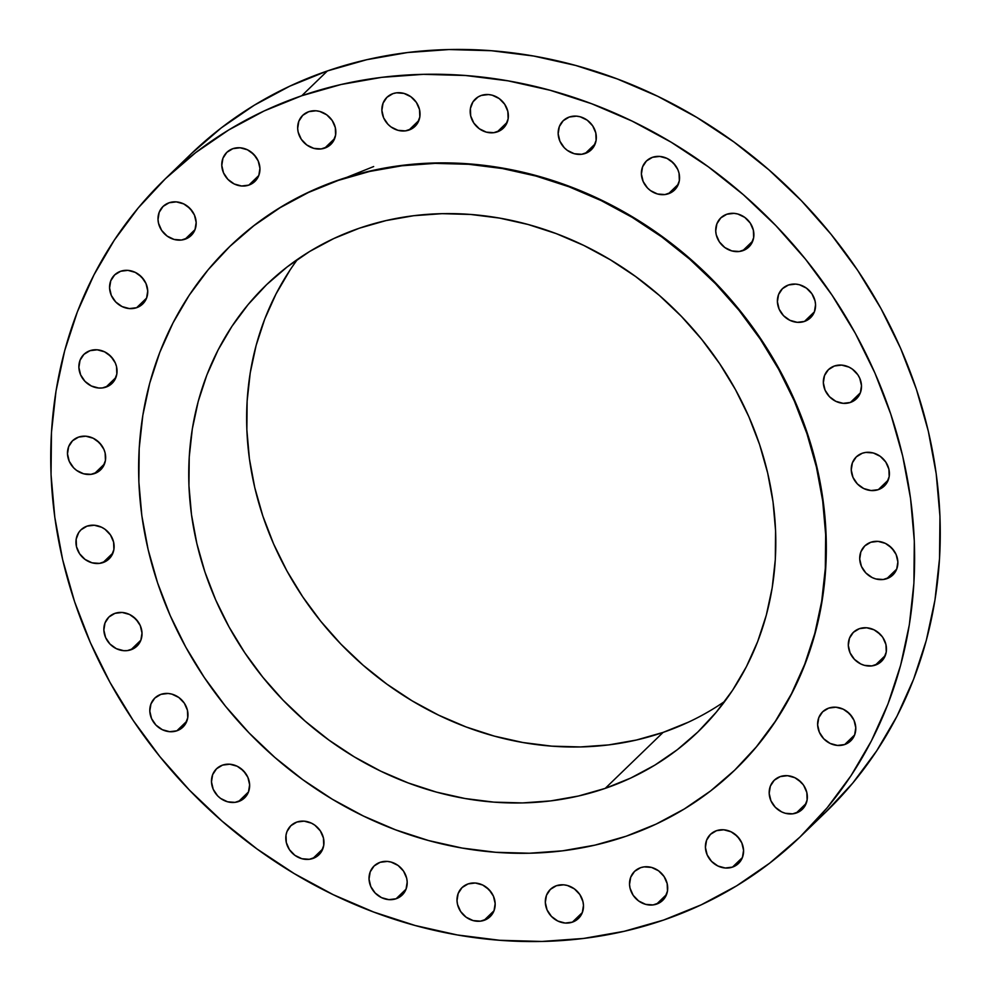 <?xml version="1.0" encoding="UTF-8"?>
<svg xmlns="http://www.w3.org/2000/svg" width="991" height="991" viewBox="0 0 991 991"><rect width="100%" height="100%" fill="white"/><g stroke="black" fill="none" stroke-linecap="round" stroke-linejoin="round"><path stroke-width="1.49" d="M889.782 546.19A20.204 17.987 -134 0 0 893.436 549.98L889.782 546.19M886.784 578.694A20.204 17.987 46 0 1 863.359 569.887A20.204 17.987 46 0 1 864.747 545.954A20.204 17.987 46 0 1 870.792 542.263L864.771 545.93L860.869 551.814L859.717 559.011L861.452 566.443L865.837 572.959L872.179 577.58L875.809 578.942L883.254 579.512L890.017 577.183L892.817 575.028L896.706 569.144L897.871 561.947L896.124 554.514L891.751 547.998L885.397 543.378L878.038 541.371L870.792 542.263A20.204 17.987 46 0 1 894.216 551.07A20.204 17.987 46 0 1 892.829 575.003A20.204 17.987 46 0 1 886.784 578.694L896.731 569.082L886.784 578.694M878.385 632.592A20.204 17.987 -134 0 0 882.04 636.383L878.385 632.592M875.387 665.097A20.204 17.987 46 0 1 851.963 656.302A20.204 17.987 46 0 1 853.35 632.357A20.204 17.987 46 0 1 859.395 628.666L853.375 632.332L849.473 638.216L848.308 645.414L850.055 652.846L854.44 659.362L860.783 663.982L864.412 665.345L871.857 665.915L878.621 663.586L883.675 658.718L886.251 652.053L885.954 644.596L882.832 637.486L880.342 634.401L874 629.793L866.642 627.774L859.395 628.666A20.204 17.987 46 0 1 882.82 637.473A20.204 17.987 46 0 1 881.433 661.406A20.204 17.987 46 0 1 875.387 665.097L885.322 655.497L875.387 665.097M847.689 712.034A20.204 17.987 -134 0 0 851.356 715.812L847.689 712.034M828.711 708.107L822.679 711.773A20.204 17.987 46 0 1 828.711 708.107L828.711 708.107A20.204 17.987 46 0 1 852.136 716.902A20.204 17.987 46 0 1 850.749 740.847A20.204 17.987 46 0 1 844.704 744.538A20.204 17.987 46 0 1 821.266 735.731A20.204 17.987 46 0 1 822.654 711.798L818.789 717.657L817.625 724.855L819.371 732.275L823.744 738.803L830.099 743.411L837.457 745.43L844.704 744.538L847.924 743.027L850.724 740.872L854.614 734.988L855.778 727.79L854.044 720.358L849.659 713.842L843.304 709.222L835.946 707.215L828.711 708.107M854.638 734.926L844.704 744.538L854.638 734.926M799.254 780.512A20.204 17.987 -134 0 0 802.921 784.302L799.254 780.512M796.256 813.016A20.204 17.987 46 0 1 772.831 804.221A20.204 17.987 46 0 1 774.219 780.276A20.204 17.987 46 0 1 780.264 776.585L774.244 780.251L770.354 786.136L769.189 793.333L770.924 800.765L775.309 807.281L781.651 811.902L785.281 813.264L792.726 813.834L799.489 811.505L804.543 806.637L807.12 799.972L806.823 792.515L803.701 785.405L801.223 782.32L794.869 777.712L787.511 775.693L780.264 776.585A20.204 17.987 46 0 1 803.701 785.392A20.204 17.987 46 0 1 802.301 809.325A20.204 17.987 46 0 1 796.256 813.016L806.203 803.404L796.256 813.016M735.495 834.608A20.204 17.987 -134 0 0 739.15 838.398L735.483 834.608M716.505 830.681L710.473 834.348L706.583 840.232L705.419 847.429L707.165 854.861L711.538 861.377L717.893 865.998L725.251 868.005L732.498 867.113A20.204 17.987 46 0 1 709.06 858.317A20.204 17.987 46 0 1 710.448 834.372A20.204 17.987 46 0 1 716.505 830.681L716.505 830.681A20.204 17.987 46 0 1 739.93 839.488A20.204 17.987 46 0 1 738.543 863.421A20.204 17.987 46 0 1 732.498 867.113L738.518 863.446L742.408 857.562L743.572 850.365L741.838 842.945L737.453 836.416L731.098 831.808L723.74 829.789L716.505 830.681M742.432 857.512L732.498 867.113L742.432 857.512M663.264 875.4L659.597 871.609A20.204 17.987 -134 0 0 663.264 875.387M656.599 904.114A20.204 17.987 46 0 1 633.175 895.307A20.204 17.987 46 0 1 634.562 871.374A20.204 17.987 46 0 1 640.607 867.682L634.587 871.349L630.697 877.233L629.533 884.43L630.041 888.184L633.162 895.294L638.638 900.968L645.624 904.349L653.069 904.932L659.833 902.603L664.887 897.735L667.463 891.058L667.166 883.6L664.057 876.502L658.581 870.816L651.595 867.435L644.15 866.865L640.607 867.682A20.204 17.987 46 0 1 664.044 876.478A20.204 17.987 46 0 1 662.657 900.423A20.204 17.987 46 0 1 656.599 904.114L666.547 894.501L656.599 904.114M575.387 889.645A20.204 17.987 -134 0 0 579.054 893.436L575.387 889.645M556.397 885.719L550.377 889.385L546.487 895.269L545.323 902.479L547.057 909.899L551.442 916.415L557.797 921.035L565.155 923.055L572.389 922.15A20.204 17.987 46 0 1 548.964 913.355A20.204 17.987 46 0 1 550.352 889.41A20.204 17.987 46 0 1 556.397 885.719L556.397 885.719A20.204 17.987 46 0 1 579.834 894.526A20.204 17.987 46 0 1 578.447 918.471L582.312 912.6L583.476 905.402L582.956 901.649L579.846 894.539L574.371 888.865L567.385 885.483L563.644 884.827L556.397 885.719M582.336 912.55L572.389 922.15L578.422 918.484A20.204 17.987 46 0 1 572.389 922.15L582.336 912.55M487.077 887.837A20.204 17.987 -134 0 0 490.743 891.615L487.077 887.837M484.091 920.342A20.204 17.987 46 0 1 460.654 911.534A20.204 17.987 46 0 1 462.041 887.589A20.204 17.987 46 0 1 468.099 883.91L462.066 887.577L458.176 893.461L457.012 900.658L457.52 904.411L460.642 911.522L466.117 917.195L473.103 920.577L480.548 921.147L487.312 918.83L490.111 916.675L494.001 910.791L495.166 903.581L493.431 896.161L489.046 889.645L482.691 885.025L475.333 883.006L468.099 883.91A20.204 17.987 46 0 1 491.524 892.705A20.204 17.987 46 0 1 490.136 916.65A20.204 17.987 46 0 1 484.091 920.342L494.026 910.729L484.091 920.342M399.1 866.245A20.204 17.987 -134 0 0 402.767 870.036L399.1 866.245M380.11 862.319L374.09 865.985L370.2 871.869L369.036 879.067L370.77 886.499L375.155 893.015L381.51 897.635L388.868 899.655L396.103 898.75A20.204 17.987 46 0 1 372.678 889.955A20.204 17.987 46 0 1 374.065 866.01A20.204 17.987 46 0 1 380.11 862.319L380.11 862.319A20.204 17.987 46 0 1 403.548 871.126A20.204 17.987 46 0 1 402.16 895.071L406.025 889.2L407.19 882.002L406.682 878.249L403.56 871.139L398.085 865.465L391.098 862.083L387.357 861.427L380.11 862.319M406.05 889.15L396.103 898.75L402.135 895.084A20.204 17.987 46 0 1 396.103 898.75L406.05 889.15M315.869 825.974A20.204 17.987 -134 0 0 319.523 829.764L315.869 825.974M312.871 858.479A20.204 17.987 46 0 1 289.446 849.683A20.204 17.987 46 0 1 290.834 825.738A20.204 17.987 46 0 1 296.879 822.047L290.858 825.714L286.956 831.598L286.015 835.103L286.312 842.561L289.434 849.671L294.909 855.344L301.896 858.726L309.341 859.296L316.104 856.967L321.158 852.099L323.735 845.434L323.438 837.977L320.316 830.867L314.853 825.193L311.484 823.174L304.126 821.155L296.879 822.047A20.204 17.987 46 0 1 320.316 830.854A20.204 17.987 46 0 1 318.916 854.799A20.204 17.987 46 0 1 312.871 858.479L322.818 848.878L312.871 858.479M241.544 769.041A20.204 17.987 -134 0 0 245.211 772.831L241.544 769.041M238.558 801.546A20.204 17.987 46 0 1 215.121 792.738A20.204 17.987 46 0 1 216.509 768.805A20.204 17.987 46 0 1 222.554 765.114L216.534 768.781L212.644 774.665L211.479 781.862L213.214 789.294L217.599 795.81L220.584 798.412L227.571 801.793L235.016 802.363L241.779 800.034L244.579 797.879L248.468 791.995L249.633 784.798L247.899 777.365L243.513 770.849L237.159 766.229L229.801 764.222L222.554 765.114A20.204 17.987 46 0 1 245.991 773.921A20.204 17.987 46 0 1 244.604 797.854A20.204 17.987 46 0 1 238.558 801.546L248.493 791.933L238.558 801.546M179.867 698.296A20.204 17.987 -134 0 0 183.533 702.074L179.867 698.296M160.876 694.369L154.856 698.036A20.204 17.987 46 0 1 160.876 694.369L160.876 694.369A20.204 17.987 46 0 1 184.314 703.164A20.204 17.987 46 0 1 182.926 727.109A20.204 17.987 46 0 1 176.869 730.801A20.204 17.987 46 0 1 153.444 721.993A20.204 17.987 46 0 1 154.831 698.048L150.966 703.92L149.802 711.117L151.536 718.537L155.921 725.065L162.276 729.673L169.634 731.692L176.869 730.801L180.102 729.289L185.156 724.421L187.733 717.744L187.448 710.287L184.326 703.176L178.851 697.503L171.864 694.121L168.123 693.465L160.876 694.369M186.816 721.188L176.869 730.801L186.816 721.188M133.921 617.282A20.204 17.987 -134 0 0 137.588 621.072L133.921 617.282M114.944 613.355L108.911 617.021A20.204 17.987 46 0 1 114.944 613.355L114.944 613.355A20.204 17.987 46 0 1 138.368 622.15A20.204 17.987 46 0 1 136.981 646.095A20.204 17.987 46 0 1 130.936 649.786A20.204 17.987 46 0 1 107.499 640.979A20.204 17.987 46 0 1 108.886 617.046L105.021 622.905L103.857 630.103L105.603 637.535L109.976 644.051L116.331 648.671L123.689 650.678L127.393 650.604L134.157 648.275L136.956 646.12L140.846 640.236L142.01 633.038L140.276 625.606L135.891 619.09L129.536 614.47L122.178 612.463L114.944 613.355M140.871 640.174L130.936 649.786L140.871 640.174M106.025 530.061A20.204 17.987 -134 0 0 109.679 533.852L106.025 530.061M87.035 526.134L81.014 529.801A20.204 17.987 46 0 1 87.035 526.134L87.035 526.134A20.204 17.987 46 0 1 110.472 534.942A20.204 17.987 46 0 1 109.072 558.887A20.204 17.987 46 0 1 103.027 562.578A20.204 17.987 46 0 1 79.602 553.771A20.204 17.987 46 0 1 80.989 529.826L78.747 532.526L76.171 539.191L76.468 546.648L79.59 553.758L85.065 559.432L92.052 562.814L99.496 563.384L106.26 561.055L111.314 556.186L113.891 549.522L113.593 542.065L110.472 534.954L105.009 529.281L101.639 527.262L94.281 525.242L87.035 526.134M112.974 552.966L103.027 562.578L112.974 552.966M97.564 441.02A20.204 17.987 -134 0 0 101.218 444.81L97.564 441.02M94.566 473.537A20.204 17.987 46 0 1 71.129 464.729A20.204 17.987 46 0 1 72.516 440.784A20.204 17.987 46 0 1 78.574 437.093L72.541 440.76L68.652 446.644L67.487 453.853L69.234 461.273L73.607 467.789L76.592 470.391L83.578 473.772L91.023 474.342L97.787 472.013L102.853 467.145L105.43 460.481L105.133 453.023L103.906 449.357L99.521 442.841L93.166 438.22L85.808 436.201L78.574 437.093A20.204 17.987 46 0 1 101.999 445.9A20.204 17.987 46 0 1 100.611 469.845A20.204 17.987 46 0 1 94.566 473.537L104.501 463.924L94.566 473.537M108.96 354.617A20.204 17.987 -134 0 0 112.615 358.408L108.96 354.617M105.963 387.122A20.204 17.987 46 0 1 82.526 378.327A20.204 17.987 46 0 1 83.913 354.382A20.204 17.987 46 0 1 89.97 350.69L83.938 354.357L80.048 360.241L78.884 367.438L80.63 374.871L85.003 381.386L91.358 386.007L98.716 388.026L102.42 387.939L109.183 385.61L114.25 380.742L116.827 374.078L116.529 366.62L115.303 362.954L110.918 356.426L104.563 351.817L97.205 349.798L89.97 350.69A20.204 17.987 46 0 1 113.395 359.498A20.204 17.987 46 0 1 112.008 383.443A20.204 17.987 46 0 1 105.963 387.122L115.897 377.521L105.963 387.122M139.644 275.188A20.204 17.987 -134 0 0 143.311 278.966L139.644 275.188M120.654 271.261L114.634 274.928L110.744 280.812L109.58 288.009L111.314 295.429L115.699 301.945L122.054 306.566L129.4 308.585L136.647 307.693A20.204 17.987 46 0 1 113.222 298.886A20.204 17.987 46 0 1 114.609 274.941A20.204 17.987 46 0 1 120.654 271.261L120.654 271.261A20.204 17.987 46 0 1 144.091 280.057A20.204 17.987 46 0 1 142.692 304.002A20.204 17.987 46 0 1 136.647 307.693L142.679 304.026L146.569 298.142L147.733 290.933L145.987 283.513L141.614 276.997L135.259 272.376L127.901 270.357L120.654 271.261M146.594 298.08L136.647 307.693L146.594 298.08M188.079 206.698A20.204 17.987 -134 0 0 191.746 210.488L188.079 206.698M185.094 239.203A20.204 17.987 46 0 1 161.657 230.407A20.204 17.987 46 0 1 163.044 206.462A20.204 17.987 46 0 1 169.102 202.771L163.069 206.438L159.179 212.322L158.015 219.531L158.535 223.285L161.644 230.395L167.12 236.069L174.106 239.45L181.551 240.02L188.315 237.691L191.114 235.536L195.004 229.652L196.168 222.455L194.434 215.035L190.049 208.506L183.694 203.898L176.336 201.879L169.102 202.771A20.204 17.987 46 0 1 192.527 211.579A20.204 17.987 46 0 1 191.139 235.524A20.204 17.987 46 0 1 185.094 239.203L195.029 229.602L185.094 239.203M251.85 152.602A20.204 17.987 -134 0 0 255.505 156.392L251.85 152.602M232.86 148.675L226.84 152.341A20.204 17.987 46 0 1 232.86 148.675L232.86 148.675A20.204 17.987 46 0 1 256.297 157.482A20.204 17.987 46 0 1 254.898 181.427L258.775 175.556L248.852 185.106A20.204 17.987 46 0 1 225.428 176.311A20.204 17.987 46 0 1 226.815 152.366L222.938 158.226L221.786 165.435L223.52 172.855L227.905 179.371L234.248 183.992L241.606 186.011L248.852 185.106L254.885 181.44A20.204 17.987 46 0 1 248.852 185.106L258.8 175.506L259.939 168.359L258.193 160.938L253.82 154.41L247.465 149.802L240.107 147.783L232.86 148.675M327.736 115.613A20.204 17.987 -134 0 0 331.403 119.391L327.736 115.6M324.738 148.117A20.204 17.987 46 0 1 301.314 139.31A20.204 17.987 46 0 1 302.701 115.365A20.204 17.987 46 0 1 308.746 111.686L302.726 115.352L298.836 121.224L297.672 128.434L298.18 132.187L301.301 139.297L306.776 144.971L313.763 148.353L321.208 148.923L327.971 146.606L333.026 141.738L335.602 135.061L335.317 127.604L332.196 120.493L326.72 114.82L319.734 111.438L315.993 110.781L308.746 111.686A20.204 17.987 46 0 1 332.183 120.481A20.204 17.987 46 0 1 330.796 144.426A20.204 17.987 46 0 1 324.738 148.117L334.685 138.505L324.738 148.117M411.946 97.564A20.204 17.987 -134 0 0 415.613 101.355L411.946 97.564M408.949 130.069A20.204 17.987 46 0 1 385.524 121.274A20.204 17.987 46 0 1 386.911 97.329A20.204 17.987 46 0 1 392.956 93.637L386.936 97.304L383.046 103.188L381.882 110.385L383.616 117.818L388.001 124.333L390.987 126.935L397.973 130.317L405.418 130.886L412.182 128.557L417.236 123.689L419.812 117.025L419.527 109.567L416.406 102.457L410.931 96.784L403.944 93.402L396.499 92.82L392.956 93.637A20.204 17.987 46 0 1 416.393 102.445A20.204 17.987 46 0 1 415.006 126.377A20.204 17.987 46 0 1 408.949 130.069L418.896 120.456L408.949 130.069M500.257 99.385A20.204 17.987 -134 0 0 503.924 103.163L500.257 99.385M497.259 131.89A20.204 17.987 46 0 1 473.834 123.082A20.204 17.987 46 0 1 475.222 99.137A20.204 17.987 46 0 1 481.267 95.458L478.046 96.969L472.98 101.838L470.403 108.502L470.7 115.959L473.822 123.07L479.297 128.743L486.284 132.125L493.729 132.695L500.492 130.378L505.546 125.51L508.123 118.833L507.826 111.376L504.704 104.266L499.241 98.592L492.254 95.21L488.513 94.554L481.267 95.458A20.204 17.987 46 0 1 504.704 104.253A20.204 17.987 46 0 1 503.317 128.198A20.204 17.987 46 0 1 497.259 131.89L507.206 122.277L497.259 131.89M588.233 120.964A20.204 17.987 -134 0 0 591.9 124.755L588.233 120.964M569.243 117.037L563.222 120.704A20.204 17.987 46 0 1 569.243 117.037L569.243 117.037A20.204 17.987 46 0 1 592.68 125.845A20.204 17.987 46 0 1 591.293 149.777A20.204 17.987 46 0 1 585.235 153.469A20.204 17.987 46 0 1 561.81 144.674A20.204 17.987 46 0 1 563.198 120.729L559.333 126.588L558.168 133.785L559.903 141.218L564.288 147.733L567.273 150.335L574.26 153.716L581.705 154.286L588.468 151.957L593.522 147.089L596.099 140.425L595.802 132.967L592.692 125.857L587.217 120.184L580.231 116.802L576.489 116.145L569.243 117.037M595.182 143.868L585.235 153.469L595.182 143.868M671.477 161.236A20.204 17.987 -134 0 0 675.131 165.026L671.464 161.236M668.479 193.74A20.204 17.987 46 0 1 645.042 184.945A20.204 17.987 46 0 1 646.429 161A20.204 17.987 46 0 1 652.487 157.309L646.454 160.976L642.564 166.86L641.4 174.057L643.147 181.489L647.519 188.005L650.505 190.606L657.491 193.988L664.936 194.558L671.7 192.229L676.766 187.361L679.343 180.696L679.046 173.239L677.819 169.56L673.434 163.044L667.079 158.436L659.721 156.417L652.487 157.309A20.204 17.987 46 0 1 675.912 166.116A20.204 17.987 46 0 1 674.524 190.049A20.204 17.987 46 0 1 668.479 193.74L678.414 184.128L668.479 193.74M745.789 218.169A20.204 17.987 -134 0 0 749.456 221.959L745.789 218.169M742.792 250.686A20.204 17.987 46 0 1 719.367 241.878A20.204 17.987 46 0 1 720.754 217.933A20.204 17.987 46 0 1 726.799 214.242L720.779 217.909L716.889 223.793L715.725 231.002L716.233 234.756L719.355 241.866L724.83 247.539L731.816 250.921L739.261 251.491L746.025 249.162L751.079 244.294L753.655 237.629L753.358 230.172L750.249 223.062L744.774 217.388L737.787 214.006L734.046 213.35L726.799 214.242A20.204 17.987 46 0 1 750.237 223.049A20.204 17.987 46 0 1 748.849 246.994A20.204 17.987 46 0 1 742.792 250.686L752.739 241.073L742.792 250.686M807.467 288.926A20.204 17.987 -134 0 0 811.133 292.704L807.467 288.926M788.477 284.999L782.456 288.666A20.204 17.987 46 0 1 788.477 284.999L788.477 284.999A20.204 17.987 46 0 1 811.914 293.794A20.204 17.987 46 0 1 810.527 317.739L814.391 311.88L815.556 304.671L815.036 300.917L811.926 293.807L806.451 288.133L799.464 284.751L795.723 284.095L788.477 284.999M804.469 321.431A20.204 17.987 46 0 1 781.044 312.623A20.204 17.987 46 0 1 782.432 288.678L778.567 294.55L777.402 301.747L779.137 309.167L783.522 315.683L789.877 320.304L797.235 322.323L804.469 321.431L810.502 317.764A20.204 17.987 46 0 1 804.469 321.431L814.416 311.818L804.469 321.431M881.321 457.148A20.204 17.987 -134 0 0 884.975 460.939L881.309 457.148M862.331 453.221L856.298 456.888A20.204 17.987 46 0 1 862.331 453.221L862.331 453.221A20.204 17.987 46 0 1 885.756 462.029A20.204 17.987 46 0 1 884.368 485.962L886.598 483.274L889.187 476.597L888.89 469.139L885.768 462.041L880.293 456.356L873.306 452.974L865.861 452.404L862.331 453.221M878.323 489.653A20.204 17.987 46 0 1 854.886 480.846A20.204 17.987 46 0 1 856.274 456.913L852.409 462.772L851.244 469.969L852.991 477.402L857.364 483.918L863.718 488.538L871.077 490.545L878.323 489.653L884.344 485.986A20.204 17.987 46 0 1 878.323 489.653L888.258 480.04L878.323 489.653M853.412 369.928A20.204 17.987 -134 0 0 857.079 373.718L853.412 369.928M834.422 366.001L828.402 369.68L824.512 375.552L823.348 382.761L825.082 390.181L829.467 396.697L835.809 401.318L843.168 403.337L850.414 402.445A20.204 17.987 46 0 1 826.99 393.638A20.204 17.987 46 0 1 828.377 369.693A20.204 17.987 46 0 1 834.422 366.001L834.422 366.001A20.204 17.987 46 0 1 857.859 374.809A20.204 17.987 46 0 1 856.459 398.754L860.337 392.894L861.501 385.685L859.754 378.265L857.859 374.821L852.396 369.147L849.027 367.128L841.669 365.109L834.422 366.001M860.361 392.832L850.414 402.445L856.447 398.778A20.204 17.987 46 0 1 850.414 402.445L860.361 392.832M346.664 177.389L373.669 166.55M626.201 836.206L594.922 845.137L562.554 850.823L529.417 853.226L495.822 852.297L462.103 848.048L428.57 840.541L395.558 829.826L363.387 816.014L332.344 799.242L302.763 779.669L274.903 757.483L249.038 732.894L225.415 706.149L204.282 677.485L185.812 647.197L170.204 615.584L157.594 582.919L148.117 549.547L141.849 515.778L138.864 481.923L139.198 448.341L142.828 415.328L149.715 383.207L159.824 352.288L173.029 322.88L189.207 295.256L208.209 269.688L229.862 246.412L253.931 225.651L280.205 207.627L308.424 192.489L338.327 180.387A363.722 323.784 46 0 1 760.072 338.848A363.722 323.784 46 0 1 735.074 769.796A363.722 323.784 46 0 1 626.201 836.206A363.722 323.784 46 0 1 204.456 677.745A363.722 323.784 46 0 1 229.454 246.796A363.722 323.784 46 0 1 338.327 180.387L369.606 171.455L401.974 165.77L435.111 163.366L468.706 164.295L502.425 168.544L535.958 176.051L568.97 186.766L601.153 200.578L632.184 217.351L661.765 236.923L689.625 259.109L715.49 283.699L739.113 310.443L760.258 339.108L778.715 369.395L794.324 401.008L806.934 433.674L816.411 467.046L822.679 500.814L825.664 534.669L825.33 568.252L821.7 601.264L814.813 633.385L804.704 664.304L791.499 693.712L775.321 721.337L756.319 746.904L734.665 770.18L710.597 790.942L684.323 808.966L656.104 824.103L626.201 836.206M735.285 769.586A363.722 323.784 -134 0 0 735.495 769.388A363.722 323.784 -134 0 0 760.493 338.439A363.722 323.784 -134 0 0 338.736 179.99L338.736 179.99A363.722 323.784 -134 0 0 229.862 246.4A363.722 323.784 -134 0 0 229.664 246.598M297.573 259.32A310.679 276.576 -134 0 0 316.117 615.411A310.679 276.576 -134 0 0 663.115 732.399L605.216 788.378A310.679 276.576 46 0 1 244.963 653.044A310.679 276.576 46 0 1 266.319 284.937A310.679 276.576 46 0 1 359.312 228.215A310.679 276.576 46 0 1 719.565 363.548A310.679 276.576 46 0 1 698.209 731.655A310.679 276.576 46 0 1 605.216 788.378L663.115 732.399L636.395 740.029L608.759 744.898L580.453 746.941L551.752 746.149L522.951 742.519L494.311 736.102L466.104 726.96L438.629 715.155L412.12 700.835L386.849 684.112L363.053 665.159L340.954 644.162L320.787 621.307L302.726 596.83L286.944 570.965L273.615 543.948L262.85 516.051L254.749 487.547L249.398 458.697L246.858 429.797L247.131 401.095L250.227 372.901L256.124 345.463L264.746 319.065L276.031 293.943L289.855 270.345M663.598 920.057L663.598 920.057A457.173 406.991 46 0 1 133.488 720.891A457.173 406.991 46 0 1 164.902 179.21A457.173 406.991 46 0 1 301.76 95.743A457.173 406.991 46 0 1 831.87 294.897A457.173 406.991 46 0 1 800.443 836.577A457.173 406.991 46 0 1 663.598 920.057L624.28 931.28L583.6 938.44L541.953 941.45L499.724 940.286L457.334 934.959L415.192 925.507L373.694 912.042L333.249 894.687L294.24 873.604L257.053 849.002L222.034 821.105L189.529 790.211L159.836 756.579L133.265 720.556L110.051 682.489L90.429 642.75L74.585 601.698L62.668 559.742L54.802 517.29L51.049 474.751L51.458 432.534L56.016 391.036L64.688 350.665L77.385 311.806L93.984 274.841L114.324 240.119L138.207 207.974L165.423 178.714L195.685 152.626L228.71 129.97L264.176 110.942L301.76 95.743L327.402 70.943L301.76 95.743L341.077 84.508L381.758 77.348L423.405 74.337L465.634 75.514L508.024 80.841L550.166 90.28L591.664 103.745L632.109 121.1L671.118 142.184L708.305 166.798L743.324 194.682L775.829 225.589L805.522 259.208L832.093 295.231L855.307 333.298L874.929 373.05L890.773 414.102L902.69 456.046L910.556 498.498L914.309 541.036L913.9 583.265L909.342 624.751L900.67 665.122L887.973 703.982L871.374 740.946L851.034 775.668L827.138 807.814L799.935 837.073L769.673 863.161L736.647 885.83L701.182 904.845L663.598 920.057M800.443 836.577L826.098 811.79A457.173 406.991 -134 0 0 857.512 270.109A457.173 406.991 -134 0 0 327.402 70.943A457.173 406.991 -134 0 0 190.557 154.423L164.902 179.21M825.577 812.286L852.793 783.026L876.676 750.881L897.016 716.159L913.615 679.194L926.312 640.335L934.984 599.964L939.542 558.466L939.951 516.249L936.198 473.71L928.332 431.258L916.415 389.302L900.571 348.25L880.949 308.511L857.735 270.444L831.164 234.421L801.471 200.789L768.966 169.895L733.947 141.998L696.76 117.396L657.751 96.313L617.306 78.958L575.808 65.493L533.666 56.041L491.276 50.714L449.047 49.55L407.4 52.56L366.72 59.72L327.402 70.943L289.818 86.155L254.353 105.17L221.327 127.839L191.065 153.927M688.658 722.067L663.115 732.399A310.679 276.576 -134 0 0 724.855 701.281M359.312 228.215L333.781 238.546L309.675 251.466L287.229 266.876L266.666 284.603L248.184 304.485L231.944 326.324L218.119 349.922L206.846 375.044L198.212 401.454L192.328 428.88L189.231 457.086L188.947 485.776L191.498 514.688L196.85 543.526L204.939 572.042L215.704 599.939L229.045 626.944L244.814 652.809L262.875 677.287L283.054 700.142L305.141 721.138L328.938 740.091L354.208 756.814L380.717 771.147L408.205 782.94L436.399 792.094L465.039 798.511L493.852 802.128L522.542 802.921L550.847 800.877L578.496 796.008L605.216 788.378L630.747 778.046L654.853 765.126L677.299 749.716L697.862 731.99L716.344 712.108L732.584 690.269L746.409 666.67L757.681 641.549L766.316 615.138L772.2 587.713L775.309 559.506L775.581 530.817L773.03 501.904L767.678 473.066L759.589 444.55L748.824 416.654L735.483 389.649L719.714 363.784L701.653 339.306L681.474 316.451L659.387 295.454L635.59 276.501L610.32 259.778L583.81 245.446L556.323 233.653L528.129 224.499L499.489 218.082L470.675 214.465L441.986 213.672L413.681 215.716L386.032 220.584L359.312 228.215M735.087 769.784L756.728 746.508L775.73 720.94L791.92 693.316L805.126 663.896L815.221 632.989L822.121 600.868L825.751 567.855L826.073 534.26L823.087 500.418L816.832 466.65L807.343 433.265L794.745 400.612L779.137 368.986L760.667 338.699L739.521 310.047L715.911 283.302L690.046 258.713L662.186 236.527L632.592 216.942L601.562 200.17L569.379 186.37L536.366 175.655L502.846 168.136L469.115 163.899L435.52 162.97L402.383 165.361L370.015 171.059L338.736 179.99L308.845 192.093L280.626 207.218L254.353 225.254L230.271 246.003"/></g></svg>
